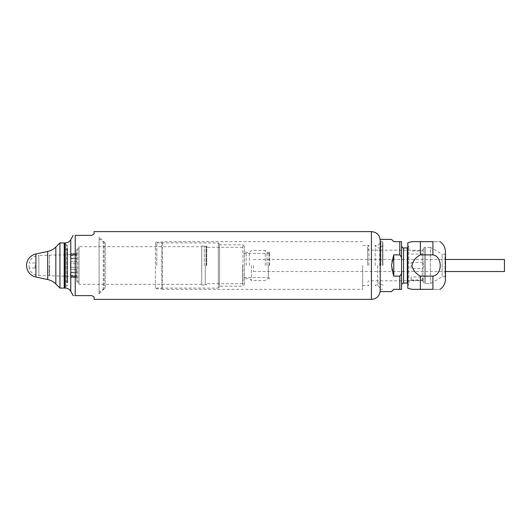 <?xml version="1.0" encoding="UTF-8"?>
<svg xmlns="http://www.w3.org/2000/svg" width="531" height="531" viewBox="0 0 531 531"><rect width="100%" height="100%" fill="white"/><g stroke="black" fill="none" stroke-linecap="round" stroke-linejoin="round"><path stroke-width="0.4" stroke-dasharray="2.65 1.99" d="M253.453 265.5L253.453 271.527L253.453 265.5M504.45 271.527L504.45 259.473M59.957 242.913L59.957 288.087M64.198 242.913L64.198 288.087M64.198 286.899L64.198 244.101L64.198 286.899M64.636 242.913L64.636 288.087M91.558 235.379L75.243 235.379L75.243 295.621C72.488 295.621 72.488 295.621 75.243 295.621L91.558 295.621C93.655 296.417 94.491 297.254 94.067 298.13L94.067 299.384M94.067 231.616L94.067 232.87M445.463 277.295L444.965 276.797L442.144 276.797L430.449 283.547L425.384 283.547L425.384 247.453L430.449 247.453L430.449 283.547L430.449 247.453L442.144 254.203L442.144 276.797L442.144 254.203L444.965 254.203L444.965 276.797L444.965 254.203L445.463 253.705L445.463 277.295L445.463 253.705M424.13 247.459L425.384 247.459L425.384 283.547L425.384 247.459L425.384 283.541L424.13 283.541L424.13 247.459L424.13 283.541M445.463 279.054L445.463 251.946M432.918 254.88L432.918 241.658C442.662 241.658 442.662 241.658 432.918 241.658L420.366 241.658L420.366 254.88C415.853 257.223 413.045 260.761 411.937 265.493C413.045 270.239 415.853 273.777 420.366 276.12L432.918 276.12C442.668 274.58 442.655 256.407 432.918 254.88L420.366 254.88M432.918 276.12L432.918 289.342C442.662 289.342 442.662 289.342 432.918 289.342L420.366 289.342L420.366 276.12M407.815 288.24L407.815 242.76M407.815 285.552L407.815 245.448L407.815 285.552L408.804 284.563L408.804 246.437L408.804 284.563L407.815 283.574M393.763 254.88C390.77 261.962 390.77 269.038 393.763 276.12L393.763 254.88L399.783 254.88C401.303 256.32 401.887 258.225 401.542 260.582L401.542 241.658L393.763 241.658L391.5 239.395M401.542 260.582L401.542 270.418C401.887 272.781 401.303 274.686 399.783 276.12L393.763 276.12M401.542 270.418L401.542 289.342L393.763 289.342L391.5 291.605M380.209 239.395L380.209 291.605M380.209 265.5L380.209 290.603L380.209 265.5M407.317 283.069L407.317 247.931M401.542 285.081L401.542 245.919M368.912 265.5L368.912 245.422L368.912 265.5M362.633 265.5L362.633 289.342L362.633 265.5M219.569 286.833L219.569 244.167L219.569 286.833L218.314 288.087L218.314 242.913L218.314 288.087L156.811 288.087L155.444 288.884L155.444 242.116L155.444 288.884L161.836 288.884L161.836 242.109L161.836 288.891L162.287 289.342L162.287 241.658L162.287 289.342L362.633 289.342M411.08 268.553L411.08 262.447L411.08 268.553L422.371 268.553C424.003 266.509 424.003 264.478 422.371 262.447L422.371 250.187L422.371 250.977L411.08 250.977L422.371 250.977M411.08 276.97L411.08 280.348L411.08 276.97L422.371 276.97L423.234 280.348L422.371 280.023L422.371 280.813L422.371 268.553M411.08 280.023L422.371 280.023M411.08 254.03L422.371 254.03L423.234 250.652M411.08 262.447L422.371 262.447M422.371 254.03L422.371 276.97M424.13 278.284L424.13 248.435L424.13 278.284M367.658 265.5L367.658 246.676L367.658 265.5M219.569 244.167L218.314 242.913L156.811 242.913L155.444 242.116L161.836 242.116L162.287 241.658L362.633 241.658M219.569 286.209L219.569 244.791L219.569 286.209L242.913 286.209L242.913 244.791L242.913 286.209L244.419 284.702L244.419 246.298L244.419 284.702M156.818 265.5L156.811 242.913L156.818 265.5M76.749 272.496L76.749 253.486L76.749 272.496M76.749 281.815L76.749 249.185L76.749 281.815L77.831 281.815L77.831 249.185L77.831 281.815L79.013 284.324L79.013 246.676L79.013 284.324L201.747 284.324L201.747 246.676L201.747 284.955L201.747 246.045L201.747 284.324M76.484 269.263L76.484 272.244L76.484 269.263L70.975 269.263L76.484 269.263M76.484 276.014L70.975 275.967L76.484 276.014M76.484 261.737L76.749 258.504L76.484 261.737L70.975 261.737L76.484 261.737M70.975 269.263L76.749 269.263L70.975 269.263L70.477 268.766L70.975 269.263L70.975 267.259L76.749 267.259L70.975 267.259L70.975 263.741L76.749 263.741L70.975 263.741L70.975 269.263A0.504 0.504 0 0 1 70.477 268.766L70.477 262.234L70.975 261.737L70.477 262.234L70.477 268.766A0.504 0.504 0 0 0 70.975 269.263A0.504 0.504 0 0 1 70.477 268.766A0.504 0.504 0 0 0 70.975 269.263M76.484 254.986L70.975 255.033L76.484 254.986M70.975 258.796L76.484 258.756L70.975 258.796L70.477 258L70.975 258.796M70.975 272.204L76.484 272.244L70.975 272.204L70.477 273L70.975 272.204M70.477 255.132L70.477 254.741L70.477 255.132L70.975 255.033L70.477 255.132L70.477 258.398L70.477 255.132M70.477 275.868L70.477 276.259L70.477 275.868L70.975 275.967L70.477 275.868L70.477 272.602L70.477 275.868M70.477 263.741L70.477 267.259L70.477 262.234L70.477 263.741L70.975 263.741L70.975 261.737L70.975 263.741L70.477 263.741M70.477 255.942L70.477 258L70.477 255.942A0.504 0.431 180 0 1 70.975 255.511L76.749 255.511L70.975 255.511L70.975 253.752L76.749 253.752L70.975 253.752L70.975 258.252L76.749 258.252L70.975 258.252L70.975 255.511A0.504 0.431 0 0 0 70.477 255.942M70.477 254.741L70.477 253.984L70.477 254.741L76.749 254.488L70.975 254.488L70.975 255.033L70.975 253.486L70.975 254.488L70.477 254.741M70.477 275.058L70.477 273L70.477 275.058A0.504 0.431 -0 0 0 70.975 275.489L76.749 275.489L70.975 275.489L70.975 277.248L76.749 277.248L70.975 277.248L70.975 272.748L76.749 272.748L70.975 272.748L70.975 275.489A0.504 0.431 180 0 1 70.477 275.058M70.477 276.259L70.477 277.016L70.477 276.259L76.749 276.512L70.975 276.512L70.975 275.967L70.975 277.514L70.975 276.512L70.477 276.259M70.477 262.234A0.504 0.504 0 0 1 70.975 261.737A0.504 0.504 0 0 0 70.477 262.234A0.504 0.504 0 0 1 70.975 261.737A0.504 0.504 0 0 0 70.477 262.234M49.516 265.5C49.516 278.928 49.516 278.928 49.516 265.5C49.516 278.928 49.516 278.928 49.516 265.5L49.516 255.086L49.516 265.5M35.086 265.5L35.086 268.009L35.086 265.5M29.125 265.5L29.125 268.009L29.125 265.5M49.23 265.5L49.23 275.629L49.23 265.5M35.086 262.991L29.125 262.991A10.043 10.043 0 0 1 38.849 255.457L38.849 275.543L38.849 255.457L76.749 254.581M204.256 265.5L204.256 246.045L204.256 265.5M205.258 265.5L205.258 284.51L205.258 265.5M206.015 265.5L206.015 246.112L206.015 265.5M206.765 265.5L206.765 246.112L206.765 265.5M242.66 265.5L242.66 283.7L242.66 265.5M206.267 265.5L206.267 246.676L206.267 265.5M268.261 265.5L268.261 277.547L268.261 265.5M269.516 265.5L269.516 252.696L269.516 265.5M269.011 265.5L269.011 252.198L269.011 265.5M267.007 265.5L267.007 252.198L267.007 265.5M265.248 265.5L265.248 250.44L265.248 265.5M251.442 265.5L251.442 280.56L251.442 265.5M249.437 265.5L249.437 252.451L249.437 265.5M246.172 265.5L246.172 252.451L246.172 265.5M99.091 292.342L99.091 238.658L99.091 292.342L103.266 289.169L103.266 241.831L105.178 242.116L105.178 288.884L105.178 242.116L104.109 242.116L104.109 288.884L104.109 242.116L99.091 237.098L99.091 293.902L99.091 237.098M99.091 293.902L104.109 288.884L105.178 288.884L103.266 289.169L103.266 241.831L99.091 238.658M67.211 265.5L67.211 245.295L67.211 265.5M67.211 248.183L67.211 282.817L67.537 248.508L67.537 281.915L67.537 248.508L66.707 249.689L66.707 281.311L66.707 249.689L65.452 249.689L65.452 281.311L65.452 249.689L64.198 248.435M64.198 286.209L64.198 244.791L64.198 286.209L66.707 286.209L66.707 244.791L66.707 286.209L67.211 285.705L67.211 245.295L66.707 244.791L64.198 244.791M64.198 265.5L64.198 248.481L64.198 265.5M377.694 265.5L377.694 285.578L377.694 265.5M375.185 265.5L375.185 245.422L375.185 265.5M382.964 265.5L382.964 242.408L382.964 265.5M35.896 253.964L35.896 277.036M47.69 251.455L47.69 279.545M55.835 247.028L55.835 283.972M70.762 291.32L70.762 239.68M65.273 288.087L65.273 242.913M371.421 299.384L371.421 231.616M399.783 254.88L399.783 241.658M399.783 289.342L399.783 276.12M403.547 283.069L403.547 247.931M70.477 258L70.975 258.252L70.477 258M70.477 273L70.975 272.748L70.477 273M70.975 253.752L70.975 253.752A0.504 0.431 180 0 0 70.477 254.19A0.504 0.431 0 0 1 70.975 253.752M70.975 277.248L70.975 277.248A0.504 0.431 -0 0 1 70.477 276.81A0.504 0.431 180 0 0 70.975 277.248M70.477 267.259L70.975 267.259L70.477 267.259M380.707 265.5L380.707 241.658L380.707 265.5M382.214 265.5L382.214 241.658L382.214 265.5M379.705 265.5L379.705 247.931L379.705 265.5M253.453 271.527L445.463 271.527M253.453 259.473L445.463 259.473M407.815 247.426L408.804 246.437L407.815 245.448M362.633 285.578L368.912 285.578L367.658 284.324M362.633 245.422L368.912 245.422L367.658 246.676M411.08 280.348L423.234 280.348M424.13 248.435L422.371 250.187L368.912 250.187L367.658 248.933M424.13 282.565L422.371 280.813L368.912 280.813L367.658 282.067M35.086 268.009L29.125 268.009A10.043 10.043 0 0 0 38.849 275.543L76.749 276.419M76.749 253.486L70.975 253.486L70.477 253.984L70.975 253.486L76.749 253.486M76.749 277.514L70.975 277.514L70.477 277.016L70.975 277.514L76.749 277.514M204.256 246.045L201.747 246.045M204.256 284.955L201.747 284.955M76.749 249.185L77.831 249.185L79.013 246.676L201.747 246.676M206.267 246.676L206.765 246.112L204.256 246.49M206.267 284.324L206.765 284.888L204.256 284.51M242.66 247.3L206.267 247.3M242.66 283.7L206.267 283.7M269.516 252.995L268.261 253.453L242.66 253.453M269.516 278.005L268.261 277.547L242.66 277.547M269.516 252.696L269.011 252.198L267.007 252.198L265.248 250.44L251.442 250.44L249.437 252.451L246.172 252.451L244.419 250.692M269.516 278.304L269.011 278.802L267.007 278.802L265.248 280.56L251.442 280.56L249.437 278.549L246.172 278.549L244.419 280.308M244.419 246.298L242.913 244.791L219.569 244.791M68.114 281.915L67.211 282.817M64.198 282.565L65.452 281.311L66.707 281.311L67.138 281.921M380.209 283.574L379.705 283.069L377.694 283.069L375.185 285.578L377.694 285.578L380.209 288.087M380.209 247.426L379.705 247.931L377.694 247.931L375.185 245.422L377.694 245.422L380.209 242.913M382.964 245.674L382.214 246.424L380.707 246.424L380.209 246.928M382.964 285.326L382.214 284.576L380.707 284.576L380.209 284.072M380.209 241.154L380.707 241.658L382.214 241.658L382.964 242.408M380.209 289.846L380.707 289.342L382.214 289.342L382.964 288.592"/><path stroke-width="0.8" d="M445.463 259.473L504.45 259.473L504.45 271.527L445.463 271.527M59.957 288.087L59.957 242.913L64.198 242.913L64.198 288.087L59.957 288.087L55.835 283.972L55.835 247.028C53.551 249.291 50.837 250.765 47.69 251.455L47.69 279.545L35.896 277.036L35.896 253.964A11.795 11.795 0 0 0 35.896 277.036M64.198 286.899L64.636 288.087L64.636 242.913L65.273 242.913L65.273 288.087C67.689 288.174 69.515 289.249 70.762 291.32L73.152 295.621M94.067 232.87L94.067 231.616L371.421 231.616L371.421 299.384L94.067 299.384L94.067 298.13C94.485 297.247 93.648 296.411 91.558 295.621L75.243 295.621C72.488 295.621 72.488 295.621 75.243 295.621L75.243 235.379C72.488 235.379 72.488 235.379 75.243 235.379C72.488 235.379 72.488 235.379 75.243 235.379L91.558 235.379C93.648 234.589 94.485 233.753 94.067 232.87C94.491 233.746 93.655 234.583 91.558 235.379M440.099 241.658C443.564 244.214 445.356 247.638 445.463 251.946L445.463 279.054C445.356 283.362 443.564 286.786 440.099 289.342M432.918 254.88L432.918 241.658C442.662 241.658 442.662 241.658 432.918 241.658L420.366 241.658L420.366 254.88L432.918 254.88C442.655 256.407 442.668 274.58 432.918 276.12L420.366 276.12C415.853 273.777 413.045 270.239 411.937 265.493C413.045 260.761 415.853 257.223 420.366 254.88M432.918 276.12L432.918 289.342C442.662 289.342 442.662 289.342 432.918 289.342L411.937 289.342L420.366 289.342L411.937 289.342L420.366 289.342L420.366 276.12M420.366 241.658L411.937 241.658L420.366 241.658M411.937 289.342L407.815 288.24L407.815 242.76L411.937 241.658M401.542 260.582L401.542 241.658L393.763 241.658L391.5 239.395L380.209 239.395L380.209 291.605L391.5 291.605L393.763 289.342L401.542 289.342L401.542 260.582C401.887 258.219 401.303 256.314 399.783 254.88L393.763 254.88L393.763 276.12L391.5 265.5L393.763 254.88M401.542 270.418C401.887 272.775 401.303 274.68 399.783 276.12L393.763 276.12M407.317 283.069L403.547 283.069L403.547 247.931L407.317 247.931L407.317 283.069L407.815 283.574M403.547 247.931C403.075 248.402 402.412 247.731 401.542 245.919L401.542 285.081C401.662 283.859 402.332 283.189 403.547 283.069M65.273 242.913C67.689 242.826 69.515 241.751 70.762 239.68L70.762 291.32M399.783 276.12L399.783 289.342M399.783 241.658L399.783 254.88M35.896 253.964L47.69 251.455M55.835 283.972C53.551 281.709 50.837 280.235 47.69 279.545M55.835 247.028L59.957 242.913M64.636 288.087L65.273 288.087M64.198 244.101L64.636 242.913M70.762 239.68L73.152 235.379M407.317 247.931L407.815 247.426M371.421 299.384C376.758 298.867 379.685 295.933 380.209 290.603M371.421 231.616C376.758 232.133 379.685 235.067 380.209 240.397"/></g></svg>
